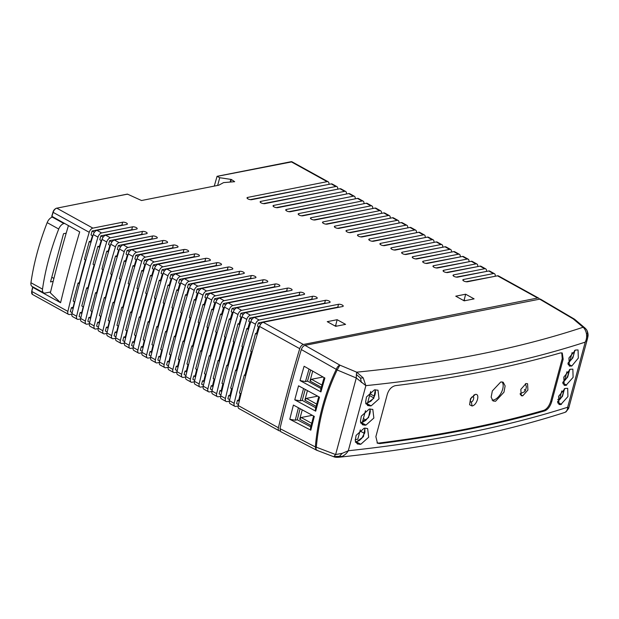 <?xml version="1.0" encoding="UTF-8"?>
<svg xmlns="http://www.w3.org/2000/svg" width="619" height="619" viewBox="0 0 619 619"><rect width="100%" height="100%" fill="white"/><g stroke="black" fill="none" stroke-linecap="round" stroke-linejoin="round"><path stroke-width="0.93" d="M315.744 407.782L302.258 400.4A888.66 480.089 -61.1 0 1 304.068 393.614A888.66 480.089 -61.1 0 1 305.213 389.413M310.823 426.862L297.29 419.783A888.66 480.089 -61.1 0 1 300.099 408.687M316.348 450.067L280.678 431.636L279.981 428.627A895.825 483.957 118.9 0 1 301.321 349.542C302.142 347.259 303.364 345.866 304.981 345.356L540.286 299.039M301.321 349.542L336.264 369.342C324.813 393.344 317.833 419.21 315.326 446.941L279.981 428.627M289.793 419.287A895.654 483.865 118.9 0 1 293.414 405.066L314.328 416.401A895.167 483.601 -61.1 0 0 310.823 430.174L289.808 419.287L295.263 420.224L297.29 419.783M318.731 396.748A891.693 481.729 118.9 0 0 317.044 402.93A891.693 481.729 118.9 0 0 315.373 409.205L315.705 411.171A895.182 483.609 -61.1 0 1 317.415 404.787A895.182 483.609 -61.1 0 1 319.497 397.158L298.551 385.807A895.67 483.88 118.9 0 0 296.47 393.436A895.67 483.88 118.9 0 0 294.768 399.835L315.713 411.171M309.043 369.056A891.685 481.729 -61.1 0 0 305.484 381.567L300.022 380.577A895.67 483.88 -61.1 0 1 304.107 366.255L324.89 378.039A895.182 483.609 118.9 0 0 320.944 391.897L320.611 389.939A891.693 481.729 118.9 0 1 324.116 377.598M300.022 380.577L320.944 391.904M310.823 430.166L310.475 428.271A891.693 481.729 -61.1 0 1 313.593 415.999M298.428 407.782A891.685 481.729 118.9 0 0 295.263 420.224M294.776 399.835L300.246 400.833L302.258 400.4M300.246 400.833A891.685 481.721 -61.1 0 1 301.917 394.566A891.685 481.721 -61.1 0 1 303.565 388.523M333.927 456.505L335.622 454.547L342.23 453.332L339.421 456.311L342.013 456.474L339.034 457.224C336.643 457.418 334.949 457.286 333.958 456.814L316.487 450.16A4.24 4.24 0 0 1 316.046 449.959L315.326 446.941A4.24 1.238 -174.9 0 0 316.324 447.197C315.729 448.953 315.961 449.905 317.013 450.059M565.975 411.914L564.505 412.517L565.983 411.914L568.683 408.316L587.555 338.369L587.694 333.03L586.735 329.981C587.833 332.241 588.251 334.322 587.988 336.225L587.555 338.361L585.226 342.129C522.405 362.579 449.286 377.087 365.86 385.645L356.281 377.977L337.162 369.969A4.24 1.679 -154.5 0 1 336.264 369.342C337.115 367.082 338.33 365.682 339.924 365.156L356.683 372.174L363.214 377.892L360.521 378.101L356.366 374.503L356.683 372.174C443.212 363.585 518.683 348.613 583.098 327.258L585.226 328.232L586.735 329.981L585.907 328.96M304.981 345.356L339.924 365.156L337.162 369.969C325.741 393.846 318.8 419.589 316.324 447.197L335.622 454.547L356.281 377.977L356.366 374.503M342.23 453.332L348.296 450.756C431.838 441.757 504.957 427.249 567.662 407.24L585.226 342.129C586.51 339.545 586.913 336.705 586.441 333.61C585.767 330.67 584.646 328.557 583.098 327.258L573.194 318.886L539.242 298.892M363.214 377.892L365.86 385.645L348.296 450.756C346.849 453.247 344.752 455.158 342.013 456.474M550.74 401.259C549.215 405.994 546.933 409.02 543.9 410.32L544.844 410.846A1438.107 501.854 15.1 0 1 379.741 443.591L377.466 443.204L375.865 436.65L387.355 394.079C388.964 389.374 391.634 386.573 395.371 385.66A1438.107 501.854 -164.9 0 0 560.474 352.915L562.269 353.031L563.166 359.206L551.684 401.777L550.74 401.259L562.23 358.68L563.166 359.206M544.844 410.846C547.877 409.538 550.152 406.513 551.684 401.777M371.152 405.863L379.029 398.853L378 390.202L374.441 389.854L366.471 396.949L365.605 402.203L367.709 405.584L371.152 405.863L366.711 403.518L365.651 403.642M364.916 425.183L365.968 425.067L373.853 418.049L372.816 409.399L369.264 409.058L361.295 416.154L360.42 421.407L362.533 424.781L364.916 425.183L360.916 423.071M560.783 404.578L567.925 396.562L567.693 388.345L565.132 388.446L558.609 396.292L558.98 404.493L560.783 404.578L557.851 403.031M565.959 385.374L573.109 377.366L572.869 369.148L570.316 369.249L563.793 377.095L564.157 385.297L565.959 385.374L563.035 383.826M365.14 428.139L367.64 428.603L368.684 437.215L360.792 444.264L357.356 443.985L355.244 440.635L356.103 435.381L364.08 428.255L365.14 428.139M575.492 350.052L578.053 349.944L578.324 358.084L571.84 365.961L569.341 366.1L568.938 357.975L575.492 350.052M565.24 412.192C566.842 411.093 567.646 409.445 567.662 407.24L568.613 408.424M586.441 333.61L587.694 333.03M334.229 456.528L339.421 456.311M361.341 382.488L360.521 378.101M543.9 410.32A1436.838 501.413 -164.9 0 1 378.797 443.072L377.017 442.91M561.766 352.838L562.23 358.68M526.034 383.556L520.819 389.382L521.244 395.727L522.722 395.843L527.906 390.04L527.574 383.71L526.034 383.556M500.771 381.969L492.345 390.914L491.146 397.15L493.034 400.957L495.564 401.259L503.974 392.175L505.127 385.923L503.177 382.209L500.771 381.969M475.144 394.458C480.398 393.088 477.141 405.267 472.042 405.979L469.604 404.764L470.494 398.698L475.338 394.427M375.323 393.421L374.82 395.286M370.139 412.618L369.636 414.482M364.962 431.814L364.459 433.679M492.074 400.083A10.608 5.733 118.9 0 0 493.413 400.021A10.608 5.733 118.9 0 0 501.568 392.121A10.608 5.733 118.9 0 0 502.04 381.877M310.676 369.976A888.66 480.089 118.9 0 0 307.504 381.134L305.484 381.567M360.01 431.002L364.529 433.408M363.399 421.972L362.564 421.531M362.927 420.208L364.746 421.16M355.291 442.036L356.351 441.92L363.43 436.674L364.993 428.155M359.732 444.38L355.732 442.268M355.577 441.904L356.057 441.85A0.851 0.596 83.6 0 1 356.351 441.92L360.792 444.264M370.177 408.95L368.599 417.492L361.535 422.723L360.475 422.839M360.753 422.707L361.241 422.653A0.851 0.596 -96.4 0 1 361.535 422.723L365.968 425.067M370.092 405.987L366.092 403.874M375.354 389.753L373.783 398.288L366.711 403.518A0.851 0.596 -96.4 0 0 366.417 403.449L365.937 403.503M557.68 402.35L561.479 404.354M564.559 388.67L562.493 396.268L557.611 401.777M562.864 383.153L566.664 385.157M569.743 369.473L567.677 377.072L562.787 382.581M567.971 363.384L572.861 357.867L574.919 350.277M568.211 364.63L571.144 366.177M568.041 363.957L571.84 365.961M471.369 401.793C469.078 403.348 471.191 395.99 472.684 396.918C474.874 395.587 473.218 402.203 471.369 401.793L472.042 405.979M321.006 388.523L307.504 381.134M374.441 396.237L370.046 393.816M366.03 420.077L363.361 418.599M369.574 395.564L373.636 397.808M92.858 235.955L91.032 234.949L92.099 230.995L121.889 225.092A2.762 0.959 15.1 0 1 123.398 225.115M97.137 290.884L97.523 291.1M105.857 295.75L106.259 295.975M114.577 300.617L115.002 300.857M123.297 305.484L123.746 305.732M132.017 310.351L132.481 310.614M140.73 315.218L141.225 315.489M149.45 320.077L149.968 320.371M158.17 324.944L158.704 325.246M166.89 329.811L167.447 330.128M175.61 334.678L176.191 335.003M184.33 339.545L184.926 339.885M193.051 344.412L193.67 344.76M201.763 349.278L202.413 349.642M210.483 354.145L211.149 354.517M219.203 359.012L219.892 359.399M227.924 363.879L228.635 364.274M236.644 368.746L237.371 369.156M245.364 373.613L246.114 374.031M334.6 325.733L335.66 325.524L336.751 326.12M463.113 300.246L464.165 300.037L465.256 300.633M68.407 225.649A887.337 479.377 -61.1 0 0 59.331 257.705A887.337 479.377 -61.1 0 0 50.356 292.88L60.592 302.714A895.825 483.957 118.9 0 1 69.607 267.408A895.825 483.957 118.9 0 1 79.696 231.893L51.834 216.294A895.399 483.733 -61.1 0 1 53.041 212.294M55.865 208.549A3.822 2.066 -61.1 0 0 53.079 212.147L53.133 212.356A895.825 483.957 -61.1 0 0 51.88 216.518L51.834 216.294M71.858 314.057L69.568 314.514A4.24 2.29 -61.1 0 1 68.554 314.39A4.24 2.29 -61.1 0 1 67.881 311.388A895.825 483.957 -61.1 0 1 89.221 232.303A4.24 2.29 -61.1 0 1 92.881 228.117L56.793 208.17L127.514 194.142L141.527 200.517L218.801 185.197L223.575 182.605L234.663 181.7L231.336 179.456L219.73 177.715L217.068 176.314L214.267 186.095M80.609 318.893L78.319 319.35A4.24 2.29 -61.1 0 1 77.305 319.226L72.616 316.634A4.24 2.29 -61.1 0 1 71.943 313.64A895.825 483.957 -61.1 0 1 93.283 234.547A4.24 2.29 -61.1 0 1 96.943 230.361L126.725 224.457A2.762 0.959 15.1 0 0 126.895 224.418A2.762 0.959 15.1 0 0 127.359 224.055A2.762 0.959 15.1 0 0 125.742 222.662A2.762 0.959 15.1 0 0 122.663 222.213L92.881 228.117M72.175 312.649L70.342 311.636L71.409 307.682L73.166 307.21A888.698 480.112 -61.1 0 1 74.466 301.824M79.387 283.812L78.048 283.069L73.181 301.113L74.76 301.987M78.048 283.069L79.286 282.736A888.698 480.112 -61.1 0 1 82.373 271.091A888.698 480.112 -61.1 0 1 85.43 259.941M90.923 242.439L89.26 241.518L84.439 259.392L85.817 260.158M89.26 241.518L90.831 241.101A888.698 480.112 -61.1 0 1 92.424 235.715M90.923 317.16L88.888 317.431L90.622 318.398M99.659 322.05L97.632 322.306L99.365 323.273M108.395 326.948L106.375 327.18L108.108 328.147M117.138 331.838L115.111 332.055L116.852 333.022M125.874 336.736L123.854 336.929L125.595 337.897M134.609 341.626L132.598 341.804L134.331 342.771M143.353 346.524L141.341 346.679L143.074 347.654M152.088 351.414L150.077 351.553L151.817 352.528M160.824 356.312L158.82 356.428L160.561 357.403M169.56 361.202L167.563 361.303L169.304 362.277M178.303 366.1L176.307 366.177L178.048 367.152M187.039 370.99L185.042 371.052L186.791 372.027M195.774 375.88L193.786 375.926L195.527 376.901M204.518 380.778L202.529 380.801L204.27 381.776M213.253 385.668L211.272 385.683L213.013 386.651M221.989 390.566L220.008 390.558L221.757 391.525M249.774 321.911A889.441 480.514 118.9 0 0 247.879 328.302L246.788 328.588L241.967 346.462L243.344 347.228M247.879 328.302L248.683 328.743M246.788 328.588L248.451 329.509M127.05 194.366L127.514 194.142L127.05 194.366M89.36 323.729L87.07 324.186A4.24 2.29 -61.1 0 1 86.056 324.062L81.368 321.47A4.24 2.29 -61.1 0 1 80.694 318.476A895.825 483.957 -61.1 0 1 102.034 239.383A4.24 2.29 -61.1 0 1 105.694 235.205L136.544 229.084A2.762 0.959 15.1 0 0 136.714 229.045A2.762 0.959 15.1 0 0 137.178 228.674A2.762 0.959 15.1 0 0 135.561 227.289A2.762 0.959 15.1 0 0 132.481 226.833L101.632 232.953L96.943 230.361M98.112 328.573L95.821 329.022A4.24 2.29 -61.1 0 1 94.808 328.898L90.119 326.306A4.24 2.29 -61.1 0 1 89.445 323.311A895.825 483.957 -61.1 0 1 110.786 244.219A4.24 2.29 -61.1 0 1 114.445 240.04L146.517 233.68A2.762 0.959 15.1 0 0 146.688 233.634A2.762 0.959 15.1 0 0 147.152 233.27A2.762 0.959 15.1 0 0 145.535 231.885A2.762 0.959 15.1 0 0 142.455 231.429L110.383 237.797L105.694 235.205M106.863 333.409L104.572 333.865A4.24 2.29 -61.1 0 1 103.559 333.734L98.87 331.142A4.24 2.29 -61.1 0 1 98.197 328.147A895.825 483.957 -61.1 0 1 119.537 249.062A4.24 2.29 -61.1 0 1 123.196 244.876L156.653 238.238A2.762 0.959 15.1 0 0 156.816 238.199A2.762 0.959 15.1 0 0 157.288 237.835A2.762 0.959 15.1 0 0 155.663 236.45A2.762 0.959 15.1 0 0 152.591 235.994L119.134 242.633L114.445 240.04M115.614 338.245L113.323 338.701A4.24 2.29 -61.1 0 1 112.31 338.578L107.621 335.985A4.24 2.29 -61.1 0 1 106.948 332.983A895.825 483.957 -61.1 0 1 128.288 253.898A4.24 2.29 -61.1 0 1 131.948 249.712L166.944 242.772A2.762 0.959 15.1 0 0 167.107 242.733A2.762 0.959 15.1 0 0 167.579 242.369A2.762 0.959 15.1 0 0 165.954 240.984A2.762 0.959 15.1 0 0 162.882 240.528L127.885 247.468L123.196 244.876M124.365 343.081L122.075 343.537A4.24 2.29 -61.1 0 1 121.061 343.413L116.372 340.821A4.24 2.29 -61.1 0 1 115.699 337.827A895.825 483.957 -61.1 0 1 137.039 258.734A4.24 2.29 -61.1 0 1 140.699 254.548L177.398 247.275A2.762 0.959 15.1 0 0 177.56 247.229A2.762 0.959 15.1 0 0 178.032 246.865A2.762 0.959 15.1 0 0 176.407 245.48A2.762 0.959 15.1 0 0 173.335 245.023L136.637 252.304L131.948 249.712M133.116 347.917L130.826 348.373A4.24 2.29 -61.1 0 1 129.812 348.249L125.123 345.657A4.24 2.29 -61.1 0 1 124.45 342.663A895.825 483.957 -61.1 0 1 145.79 263.57A4.24 2.29 -61.1 0 1 149.45 259.392L188.014 251.74A2.762 0.959 15.1 0 0 188.176 251.701A2.762 0.959 15.1 0 0 188.648 251.337A2.762 0.959 15.1 0 0 187.023 249.944A2.762 0.959 15.1 0 0 183.951 249.496L145.388 257.14L140.699 254.548M141.867 352.76L139.577 353.209A4.24 2.29 -61.1 0 1 138.563 353.085L133.874 350.493A4.24 2.29 -61.1 0 1 133.201 347.499A895.825 483.957 -61.1 0 1 154.541 268.406A4.24 2.29 -61.1 0 1 158.201 264.228L198.8 256.173A2.762 0.959 15.1 0 0 198.962 256.134A2.762 0.959 15.1 0 0 199.426 255.771A2.762 0.959 15.1 0 0 197.809 254.386A2.762 0.959 15.1 0 0 194.737 253.929L154.139 261.976L149.45 259.392M150.626 357.596L148.328 358.045A4.24 2.29 -61.1 0 1 147.314 357.921L142.625 355.329A4.24 2.29 -61.1 0 1 141.952 352.335A895.825 483.957 -61.1 0 1 163.292 273.242A4.24 2.29 -61.1 0 1 166.952 269.064L209.748 260.576A2.762 0.959 15.1 0 0 209.911 260.537A2.762 0.959 15.1 0 0 210.383 260.173A2.762 0.959 15.1 0 0 208.765 258.781A2.762 0.959 15.1 0 0 205.686 258.332L162.89 266.82L158.201 264.228M159.377 362.432L157.087 362.889A4.24 2.29 -61.1 0 1 156.065 362.757L151.376 360.173A4.24 2.29 -61.1 0 1 150.703 357.171A895.825 483.957 -61.1 0 1 172.043 278.086A4.24 2.29 -61.1 0 1 175.703 273.9L220.875 264.94A2.762 0.959 15.1 0 0 221.037 264.901A2.762 0.959 15.1 0 0 221.509 264.537A2.762 0.959 15.1 0 0 219.884 263.152A2.762 0.959 15.1 0 0 216.812 262.696L171.641 271.656L166.952 269.064M168.128 367.268L165.838 367.725A4.24 2.29 -61.1 0 1 164.816 367.601L160.128 365.009A4.24 2.29 -61.1 0 1 159.454 362.007A895.825 483.957 -61.1 0 1 180.794 282.922A4.24 2.29 -61.1 0 1 184.454 278.736L232.179 269.273A2.762 0.959 15.1 0 0 232.342 269.234A2.762 0.959 15.1 0 0 232.806 268.87A2.762 0.959 15.1 0 0 231.189 267.485A2.762 0.959 15.1 0 0 228.109 267.029L180.392 276.492L175.703 273.9M176.879 372.104L174.589 372.561A4.24 2.29 -61.1 0 1 173.568 372.437L168.879 369.845A4.24 2.29 -61.1 0 1 168.213 366.85A895.825 483.957 -61.1 0 1 189.546 287.758A4.24 2.29 -61.1 0 1 193.205 283.572L243.654 273.567A2.762 0.959 15.1 0 0 243.824 273.528A2.762 0.959 15.1 0 0 244.288 273.165A2.762 0.959 15.1 0 0 242.671 271.78A2.762 0.959 15.1 0 0 239.592 271.323L189.143 281.328L184.454 278.736M185.63 376.94L183.34 377.397A4.24 2.29 -61.1 0 1 182.319 377.273L177.63 374.681A4.24 2.29 -61.1 0 1 176.964 371.686A895.825 483.957 -61.1 0 1 198.304 292.594A4.24 2.29 -61.1 0 1 201.964 288.415L255.322 277.83A2.762 0.959 15.1 0 0 255.485 277.792A2.762 0.959 15.1 0 0 255.957 277.428A2.762 0.959 15.1 0 0 254.332 276.035A2.762 0.959 15.1 0 0 251.26 275.587L197.894 286.164L193.205 283.572M194.381 381.784L192.091 382.233A4.24 2.29 -61.1 0 1 191.07 382.109L186.381 379.517A4.24 2.29 -61.1 0 1 185.715 376.522A895.825 483.957 -61.1 0 1 207.056 297.43A4.24 2.29 -61.1 0 1 210.715 293.251L267.176 282.047A2.762 0.959 15.1 0 0 267.338 282.009A2.762 0.959 15.1 0 0 267.803 281.645A2.762 0.959 15.1 0 0 266.185 280.26A2.762 0.959 15.1 0 0 263.114 279.803L206.645 291.007L201.964 288.415M203.133 386.62L200.842 387.076A4.24 2.29 -61.1 0 1 199.821 386.945L195.132 384.353A4.24 2.29 -61.1 0 1 194.467 381.358A895.825 483.957 -61.1 0 1 215.807 302.273A4.24 2.29 -61.1 0 1 219.466 298.087L279.223 286.233A2.762 0.959 15.1 0 0 279.386 286.195A2.762 0.959 15.1 0 0 279.85 285.831A2.762 0.959 15.1 0 0 278.233 284.446A2.762 0.959 15.1 0 0 275.161 283.989L215.404 295.843L210.715 293.251M211.884 391.456L209.593 391.912A4.24 2.29 -61.1 0 1 208.572 391.788L203.891 389.196A4.24 2.29 -61.1 0 1 203.218 386.194A895.825 483.957 -61.1 0 1 224.558 307.109A4.24 2.29 -61.1 0 1 228.218 302.923L291.472 290.381A2.762 0.959 15.1 0 0 291.634 290.342A2.762 0.959 15.1 0 0 292.098 289.978A2.762 0.959 15.1 0 0 290.481 288.586A2.762 0.959 15.1 0 0 287.402 288.137L224.155 300.679L219.466 298.087M220.635 396.292L218.345 396.748A4.24 2.29 -61.1 0 1 217.331 396.624L212.642 394.032A4.24 2.29 -61.1 0 1 211.969 391.038A895.825 483.957 -61.1 0 1 233.309 311.945A4.24 2.29 -61.1 0 1 236.969 307.759L303.921 294.482A2.762 0.959 15.1 0 0 304.084 294.443A2.762 0.959 15.1 0 0 304.556 294.079A2.762 0.959 15.1 0 0 302.931 292.694A2.762 0.959 15.1 0 0 299.859 292.238L232.906 305.515L228.218 302.923M229.386 401.127L227.096 401.584A4.24 2.29 -61.1 0 1 226.082 401.46L221.393 398.868A4.24 2.29 -61.1 0 1 220.72 395.874A895.825 483.957 -61.1 0 1 242.06 316.781A4.24 2.29 -61.1 0 1 245.72 312.603L316.588 298.544A2.762 0.959 15.1 0 0 316.75 298.505A2.762 0.959 15.1 0 0 317.222 298.141A2.762 0.959 15.1 0 0 315.597 296.749A2.762 0.959 15.1 0 0 312.525 296.3L241.658 310.351L236.969 307.759M238.137 405.971L235.847 406.42A4.24 2.29 -61.1 0 1 234.833 406.296L230.144 403.704A4.24 2.29 -61.1 0 1 229.471 400.71A895.825 483.957 -61.1 0 1 250.811 321.617A4.24 2.29 -61.1 0 1 254.471 317.439L329.47 302.559A2.762 0.959 15.1 0 0 329.641 302.521A2.762 0.959 15.1 0 0 330.105 302.157A2.762 0.959 15.1 0 0 328.488 300.772A2.762 0.959 15.1 0 0 325.408 300.316L250.409 315.187L245.72 312.603M280.028 430.886A4.24 2.29 -61.1 0 1 279.068 430.747L238.895 408.54A4.24 2.29 -61.1 0 1 238.222 405.546A895.825 483.957 -61.1 0 1 259.562 326.461A4.24 2.29 -61.1 0 1 263.222 322.275L342.586 306.529A2.762 0.959 15.1 0 0 342.756 306.49A2.762 0.959 15.1 0 0 343.22 306.126A2.762 0.959 15.1 0 0 341.603 304.741A2.762 0.959 15.1 0 0 338.523 304.285L259.16 320.031L254.471 317.439M539.296 298.884A4.24 2.29 -61.1 0 0 538.677 298.141A4.24 2.29 -61.1 0 0 537.656 298.018L303.395 344.481L263.222 322.275M463.182 280.577L463.469 279.502A2.762 0.959 15.1 0 0 463.298 279.548A2.762 0.959 15.1 0 0 462.842 279.912A2.762 0.959 15.1 0 0 464.459 281.297A2.762 0.959 15.1 0 0 467.531 281.753L497.483 275.811A4.24 2.29 -61.1 0 1 498.496 275.935L538.677 298.141M463.469 279.502L493.42 273.567A4.24 2.29 -61.1 0 1 494.434 273.691A4.24 2.29 -61.1 0 1 495.192 276.267M453.379 275.95L453.673 274.875A2.762 0.959 15.1 0 0 453.503 274.921A2.762 0.959 15.1 0 0 453.038 275.277A2.762 0.959 15.1 0 0 454.656 276.67A2.762 0.959 15.1 0 0 457.735 277.119L488.731 270.975A4.24 2.29 -61.1 0 1 489.745 271.099L494.434 273.691M453.673 274.875L484.669 268.731A4.24 2.29 -61.1 0 1 485.683 268.855A4.24 2.29 -61.1 0 1 486.441 271.432M443.421 271.346L443.715 270.279A2.762 0.959 15.1 0 0 443.544 270.317A2.762 0.959 15.1 0 0 443.08 270.681A2.762 0.959 15.1 0 0 444.697 272.066A2.762 0.959 15.1 0 0 447.777 272.522L479.98 266.139A4.24 2.29 -61.1 0 1 480.994 266.263L485.683 268.855M443.715 270.279L475.918 263.887A4.24 2.29 -61.1 0 1 476.932 264.019A4.24 2.29 -61.1 0 1 477.69 266.588M433.308 266.781L433.594 265.713A2.762 0.959 15.1 0 0 433.424 265.752A2.762 0.959 15.1 0 0 432.96 266.116A2.762 0.959 15.1 0 0 434.584 267.501A2.762 0.959 15.1 0 0 437.656 267.957L471.229 261.295A4.24 2.29 -61.1 0 1 472.243 261.427L476.932 264.019M433.594 265.713L467.167 259.052A4.24 2.29 -61.1 0 1 468.181 259.175A4.24 2.29 -61.1 0 1 468.939 261.752M423.025 262.247L423.319 261.179A2.762 0.959 15.1 0 0 423.148 261.218A2.762 0.959 15.1 0 0 422.684 261.582A2.762 0.959 15.1 0 0 424.301 262.967A2.762 0.959 15.1 0 0 427.381 263.423L462.478 256.459A4.24 2.29 -61.1 0 1 463.492 256.583L468.181 259.175M423.319 261.179L458.416 254.216A4.24 2.29 -61.1 0 1 459.43 254.339A4.24 2.29 -61.1 0 1 460.188 256.916M412.587 257.744L412.873 256.676A2.762 0.959 15.1 0 0 412.703 256.715A2.762 0.959 15.1 0 0 412.239 257.078A2.762 0.959 15.1 0 0 413.863 258.463A2.762 0.959 15.1 0 0 416.935 258.92L453.727 251.624A4.24 2.29 -61.1 0 1 454.741 251.747L459.43 254.339M412.873 256.676L449.657 249.38A4.24 2.29 -61.1 0 1 450.678 249.503A4.24 2.29 -61.1 0 1 451.437 252.08M401.979 253.279L402.265 252.204A2.762 0.959 15.1 0 0 402.095 252.25A2.762 0.959 15.1 0 0 401.638 252.606A2.762 0.959 15.1 0 0 403.255 253.999A2.762 0.959 15.1 0 0 406.327 254.448L444.976 246.788A4.24 2.29 -61.1 0 1 445.99 246.911L450.678 249.503M402.265 252.204L440.906 244.544A4.24 2.29 -61.1 0 1 441.927 244.667A4.24 2.29 -61.1 0 1 442.686 247.244M391.2 248.838L391.494 247.77A2.762 0.959 15.1 0 0 391.324 247.809A2.762 0.959 15.1 0 0 390.86 248.173A2.762 0.959 15.1 0 0 392.477 249.558A2.762 0.959 15.1 0 0 395.556 250.014L436.217 241.952A4.24 2.29 -61.1 0 1 437.238 242.075L441.927 244.667M391.494 247.77L432.155 239.7A4.24 2.29 -61.1 0 1 433.176 239.832A4.24 2.29 -61.1 0 1 433.927 242.4M425.176 237.564A4.24 2.29 -61.1 0 0 424.425 234.988A4.24 2.29 -61.1 0 0 423.404 234.864L380.546 243.368A2.762 0.959 15.1 0 0 380.376 243.406A2.762 0.959 15.1 0 0 379.911 243.77A2.762 0.959 15.1 0 0 381.536 245.155A2.762 0.959 15.1 0 0 384.608 245.611L427.466 237.116A4.24 2.29 -61.1 0 1 428.487 237.239L433.176 239.832M369.133 240.071L369.427 238.996A2.762 0.959 15.1 0 0 369.257 239.042A2.762 0.959 15.1 0 0 368.792 239.406A2.762 0.959 15.1 0 0 370.41 240.791A2.762 0.959 15.1 0 0 373.489 241.248L418.715 232.272A4.24 2.29 -61.1 0 1 419.736 232.404L424.425 234.988M369.427 238.996L414.653 230.028A4.24 2.29 -61.1 0 1 415.674 230.152A4.24 2.29 -61.1 0 1 416.425 232.729M357.836 235.738L358.13 234.671A2.762 0.959 15.1 0 0 357.96 234.709A2.762 0.959 15.1 0 0 357.496 235.073A2.762 0.959 15.1 0 0 359.113 236.458A2.762 0.959 15.1 0 0 362.192 236.915L409.964 227.436A4.24 2.29 -61.1 0 1 410.985 227.56L415.674 230.152M358.13 234.671L405.902 225.192A4.24 2.29 -61.1 0 1 406.923 225.316A4.24 2.29 -61.1 0 1 407.673 227.893M398.922 223.057A4.24 2.29 -61.1 0 0 398.172 220.48A4.24 2.29 -61.1 0 0 397.15 220.356L346.648 230.369A2.762 0.959 15.1 0 0 346.478 230.415A2.762 0.959 15.1 0 0 346.021 230.779A2.762 0.959 15.1 0 0 347.638 232.164A2.762 0.959 15.1 0 0 350.71 232.62L401.213 222.6A4.24 2.29 -61.1 0 1 402.234 222.724L406.923 225.316M390.171 218.213A4.24 2.29 -61.1 0 0 389.413 215.644A4.24 2.29 -61.1 0 0 388.399 215.52L334.987 226.113A2.762 0.959 15.1 0 0 334.817 226.152A2.762 0.959 15.1 0 0 334.353 226.515A2.762 0.959 15.1 0 0 335.97 227.9A2.762 0.959 15.1 0 0 339.05 228.357L392.461 217.764A4.24 2.29 -61.1 0 1 393.483 217.888L398.172 220.48M322.839 222.964L323.126 221.888A2.762 0.959 15.1 0 0 322.956 221.935A2.762 0.959 15.1 0 0 322.499 222.291A2.762 0.959 15.1 0 0 324.116 223.683A2.762 0.959 15.1 0 0 327.188 224.132L383.71 212.928A4.24 2.29 -61.1 0 1 384.732 213.052L389.413 215.644M323.126 221.888L379.648 210.677A4.24 2.29 -61.1 0 1 380.662 210.808A4.24 2.29 -61.1 0 1 381.42 213.377M372.669 208.541A4.24 2.29 -61.1 0 0 371.911 205.965A4.24 2.29 -61.1 0 0 370.897 205.841L311.078 217.71A2.762 0.959 15.1 0 0 310.908 217.749A2.762 0.959 15.1 0 0 310.444 218.112A2.762 0.959 15.1 0 0 312.061 219.497A2.762 0.959 15.1 0 0 315.141 219.954L374.959 208.085A4.24 2.29 -61.1 0 1 375.981 208.216L380.662 210.808M363.918 203.705A4.24 2.29 -61.1 0 0 363.16 201.129A4.24 2.29 -61.1 0 0 362.146 201.005L298.822 213.563A2.762 0.959 15.1 0 0 298.652 213.609A2.762 0.959 15.1 0 0 298.188 213.965A2.762 0.959 15.1 0 0 299.813 215.358A2.762 0.959 15.1 0 0 302.884 215.807L366.208 203.249A4.24 2.29 -61.1 0 1 367.222 203.372L371.911 205.965M355.167 198.869A4.24 2.29 -61.1 0 0 354.408 196.293A4.24 2.29 -61.1 0 0 353.395 196.169L286.365 209.462A2.762 0.959 15.1 0 0 286.195 209.501A2.762 0.959 15.1 0 0 285.73 209.864A2.762 0.959 15.1 0 0 287.348 211.257A2.762 0.959 15.1 0 0 290.427 211.706L357.457 198.413A4.24 2.29 -61.1 0 1 358.471 198.537L363.16 201.129M346.416 194.033A4.24 2.29 -61.1 0 0 345.657 191.457A4.24 2.29 -61.1 0 0 344.644 191.333L273.683 205.407A2.762 0.959 15.1 0 0 273.513 205.446A2.762 0.959 15.1 0 0 273.049 205.81A2.762 0.959 15.1 0 0 274.674 207.195A2.762 0.959 15.1 0 0 277.745 207.651L348.706 193.577A4.24 2.29 -61.1 0 1 349.72 193.701L354.408 196.293M337.664 189.19A4.24 2.29 -61.1 0 0 336.906 186.621A4.24 2.29 -61.1 0 0 335.893 186.489L260.785 201.392A2.762 0.959 15.1 0 0 260.614 201.43A2.762 0.959 15.1 0 0 260.15 201.794A2.762 0.959 15.1 0 0 261.767 203.179A2.762 0.959 15.1 0 0 264.847 203.636L339.955 188.741A4.24 2.29 -61.1 0 1 340.968 188.865L345.657 191.457M247.36 198.49L247.654 197.422A2.762 0.959 15.1 0 0 247.484 197.461A2.762 0.959 15.1 0 0 247.02 197.825A2.762 0.959 15.1 0 0 248.637 199.21A2.762 0.959 15.1 0 0 251.716 199.666L331.204 183.905A4.24 2.29 -61.1 0 1 332.217 184.029L336.906 186.621M247.654 197.422L327.142 181.653A4.24 2.29 -61.1 0 1 328.155 181.777A4.24 2.29 -61.1 0 1 328.913 184.354M464.188 300.842L474.1 298.876L465.658 294.211L455.754 296.176L464.188 300.842M337.146 319.706L327.242 321.663L335.684 326.329L345.588 324.364L337.146 319.706L335.66 325.524M335.544 189.615L263.338 203.605M276.236 207.62L344.296 194.451M288.918 211.683L353.054 199.287M361.806 204.123L301.376 215.783M313.632 219.923L370.557 208.959M379.308 213.803L325.679 224.109M337.541 228.334L388.059 218.639M396.81 223.474L349.201 232.589M405.561 228.31L360.684 236.884M414.312 233.146L371.98 241.217M423.063 237.982L383.099 245.588M431.814 242.826L394.048 249.991M404.818 254.424L440.566 247.662M458.068 257.334L425.872 263.392M436.147 267.926L466.819 262.17M446.268 272.499L475.57 267.013M484.321 271.849L456.226 277.095M493.072 276.685L466.022 281.722M259.353 327.157L257.504 326.151L258.378 322.909L260.7 324.194M234.833 406.296A4.24 2.29 -61.1 0 1 234.16 403.302A895.825 483.957 -61.1 0 1 255.5 324.209A4.24 2.29 -61.1 0 1 259.16 320.031M241.828 317.562L239.979 316.549L240.876 313.237L243.197 314.514M233.061 312.757L231.22 311.752L232.125 308.394L234.439 309.678M224.302 307.96L222.453 306.947L223.374 303.558L286.628 291.015A2.762 0.959 15.1 0 1 288.137 291.038M215.536 303.155L213.694 302.149L214.615 298.722L274.379 286.868A2.762 0.959 15.1 0 1 275.888 286.899M206.777 298.358L204.935 297.352L205.864 293.886L208.185 295.17M198.01 293.561L196.169 292.547L197.113 289.05L199.434 290.326M189.252 288.756L187.41 287.75L188.362 284.214L238.818 274.202A2.762 0.959 15.1 0 1 240.327 274.232M180.485 283.959L178.651 282.953L179.611 279.37L181.932 280.655M171.726 279.154L169.885 278.148L170.859 274.534L173.181 275.819M162.959 274.356L161.126 273.35L162.108 269.698L164.43 270.983M154.201 269.559L152.359 268.553L153.357 264.862L155.679 266.147M145.434 264.754L143.6 263.748L144.606 260.026L146.927 261.303M136.675 259.957L134.841 258.951L135.855 255.183L138.176 256.467M127.909 255.152L126.075 254.154L127.104 250.347L162.101 243.406A2.762 0.959 15.1 0 1 163.609 243.429M119.15 250.355L117.316 249.349L118.353 245.511L120.674 246.795M110.383 245.55L108.557 244.551L109.602 240.675L111.923 241.959M86.056 324.062A4.24 2.29 -61.1 0 1 85.383 321.068A895.825 483.957 -61.1 0 1 106.723 241.975A4.24 2.29 -61.1 0 1 110.383 237.797M82.188 312.262L80.145 312.556L81.878 313.524M83.178 306.745A888.737 480.135 118.9 0 0 81.878 312.092M88.115 288.756L86.645 287.943L81.778 305.972L83.495 306.916M86.645 287.943L88.006 287.58A888.737 480.135 -61.1 0 1 91.094 275.927A888.737 480.135 -61.1 0 1 94.134 264.855M99.644 247.391L97.856 246.401L93.036 264.251L94.545 265.079M97.856 246.401L99.999 246.184M101.168 240.505A888.737 480.135 118.9 0 0 99.558 245.944M101.624 240.752L99.791 239.754L100.851 235.839L131.708 229.719A2.762 0.959 15.1 0 1 133.217 229.742M77.305 319.226A4.24 2.29 -61.1 0 1 76.632 316.232A895.825 483.957 -61.1 0 1 97.972 237.139A4.24 2.29 -61.1 0 1 101.632 232.953M80.927 317.485L79.093 316.471L80.145 312.556M110.553 280.098L110.02 280.198M99.899 282.21L99.411 282.303L99.907 282.187M89.283 284.314L88.842 284.4M120.558 280.446L120.086 280.19M88.44 285.939L88.881 285.854M99.001 283.842L99.481 283.75M109.602 281.738L110.128 281.637M119.66 281.722L120.132 281.978M111.25 277.606L110.708 277.714M100.58 279.718L100.077 279.819M89.948 281.831L89.5 281.916M60.592 302.714L32.776 287.332L33.117 287.015M32.73 287.1L32.776 287.332A895.825 483.957 -61.1 0 0 31.793 291.441L67.881 311.388M73.135 308.649L71.409 307.682M90.831 241.101L91.256 241.333M94.421 232.28L92.099 230.995M279.068 430.747A4.24 2.29 -61.1 0 1 278.395 427.752A895.825 483.957 -61.1 0 1 299.735 348.667A4.24 2.29 -61.1 0 1 303.395 344.481M217.648 185.421L219.73 177.715M230.802 179.564L230.129 182.071M231.336 179.456L230.647 182.025M103.172 237.116L100.851 235.839M91.929 311.481A888.783 480.158 118.9 0 0 90.598 316.974M96.897 293.483L95.55 292.741L90.684 310.792L92.27 311.667M95.55 292.741L96.734 292.423A888.783 480.158 -61.1 0 1 99.821 280.771A888.783 480.158 -61.1 0 1 102.893 269.598M108.426 252.111L106.762 251.19L101.942 269.072L103.319 269.83M106.762 251.19L108.743 251.043M109.911 245.294A888.783 480.158 118.9 0 0 108.279 250.788M143.19 234.338A2.762 0.959 15.1 0 0 141.681 234.315L109.602 240.675M89.678 322.321L87.844 321.307L88.888 317.431M94.808 328.898A4.24 2.29 -61.1 0 1 94.134 325.904A895.825 483.957 -61.1 0 1 115.474 246.811A4.24 2.29 -61.1 0 1 119.134 242.633M100.657 316.301A888.822 480.182 118.9 0 0 99.311 321.857M101.021 316.502L99.435 315.628L104.302 297.577L105.462 297.267A888.822 480.182 -61.1 0 1 108.549 285.614A888.822 480.182 -61.1 0 1 111.621 274.418M117.177 256.955L115.513 256.034L110.693 273.908L112.07 274.666M115.513 256.034L117.494 255.902M118.655 250.084A888.822 480.182 118.9 0 0 117.006 255.632M153.319 238.903A2.762 0.959 15.1 0 0 151.81 238.872L118.353 245.511M98.429 327.165L96.595 326.143L97.632 322.306M103.559 333.734A4.24 2.29 -61.1 0 1 102.886 330.739A895.825 483.957 -61.1 0 1 124.226 251.654A4.24 2.29 -61.1 0 1 127.885 247.468M109.385 321.129A888.861 480.197 118.9 0 0 108.031 326.739M109.772 321.338L108.186 320.464L113.053 302.42L114.182 302.111A888.861 480.197 -61.1 0 1 117.27 290.458A888.861 480.197 -61.1 0 1 120.349 279.246M125.928 261.791L124.264 260.87L119.444 278.743L120.821 279.502M124.264 260.87L126.237 260.754M127.39 254.873A888.861 480.197 118.9 0 0 125.727 260.475M107.18 332.001L105.346 330.979L106.375 327.18M112.31 338.578A4.24 2.29 -61.1 0 1 111.637 335.575A895.825 483.957 -61.1 0 1 132.977 256.49A4.24 2.29 -61.1 0 1 136.637 252.304M118.113 325.95A888.907 480.22 118.9 0 0 116.743 331.622M123.15 307.999L121.804 307.256L116.937 325.3L118.523 326.174M121.804 307.256L122.91 306.962A888.907 480.22 -61.1 0 1 125.997 295.302A888.907 480.22 -61.1 0 1 129.077 284.067M134.679 266.627L133.015 265.706L128.195 283.579L129.572 284.345M133.015 265.706L134.981 265.613M136.134 259.663A888.907 480.22 118.9 0 0 134.455 265.319M174.063 247.933A2.762 0.959 15.1 0 0 172.554 247.91L135.855 255.183M115.931 336.837L114.097 335.823L115.111 332.055M131.901 312.835L130.555 312.092L125.688 330.136L127.274 331.018M245.805 375.199L245.054 374.781A889.488 480.537 -61.1 0 1 248.157 363.098A889.488 480.537 -61.1 0 1 251.306 351.631M237.062 370.34L236.334 369.938A889.441 480.514 -61.1 0 1 239.429 358.254A889.441 480.514 -61.1 0 1 242.571 346.802M228.31 365.481L227.606 365.094A889.402 480.491 -61.1 0 1 230.701 353.41A889.402 480.491 -61.1 0 1 233.843 341.974M219.567 360.629L218.886 360.25A889.364 480.468 -61.1 0 1 221.981 348.567A889.364 480.468 -61.1 0 1 225.115 337.154M210.824 355.77L210.158 355.407A889.317 480.445 -61.1 0 1 213.253 343.723A889.317 480.445 -61.1 0 1 216.379 332.326M202.073 350.919L201.43 350.555A889.279 480.421 -61.1 0 1 204.525 338.887A889.279 480.421 -61.1 0 1 207.651 327.497M193.329 346.06L192.71 345.712A889.24 480.398 -61.1 0 1 195.805 334.043A889.24 480.398 -61.1 0 1 198.923 322.677M184.578 341.201L183.982 340.868A889.194 480.383 -61.1 0 1 187.077 329.2A889.194 480.383 -61.1 0 1 190.188 317.849M175.835 336.349L175.262 336.024A889.155 480.359 -61.1 0 1 178.349 324.356A889.155 480.359 -61.1 0 1 181.46 313.021M167.091 331.49L166.534 331.18A889.116 480.336 -61.1 0 1 169.629 319.512A889.116 480.336 -61.1 0 1 172.732 308.2M158.34 326.631L157.806 326.337A889.07 480.313 -61.1 0 1 160.901 314.669A889.07 480.313 -61.1 0 1 164.004 303.372M149.597 321.779L149.086 321.493A889.031 480.29 -61.1 0 1 152.173 309.825A889.031 480.29 -61.1 0 1 155.268 298.544M140.846 316.92L140.358 316.649A888.985 480.267 -61.1 0 1 143.453 304.989A888.985 480.267 -61.1 0 1 146.541 293.723M132.102 312.061L131.63 311.806A888.946 480.243 -61.1 0 1 134.725 300.145A888.946 480.243 -61.1 0 1 137.813 288.895M123.359 307.21L122.91 306.962M114.608 302.351L114.182 302.111M105.864 297.491L105.462 297.267M258.518 326.7A889.488 480.537 118.9 0 0 256.599 333.146L255.539 333.432L250.718 351.306L252.095 352.064M255.539 333.432L257.202 334.353M240.327 393.506A889.488 480.537 118.9 0 0 238.772 399.959L237.495 400.307L236.62 403.542L238.454 404.555M245.673 375.718L244.327 374.975L239.46 393.026L241.046 393.901M244.327 374.975L245.054 374.781M339.258 307.194A2.762 0.959 15.1 0 0 337.75 307.163L258.378 322.909M256.599 333.146L257.427 333.602M231.599 388.678A889.441 480.514 118.9 0 0 230.051 395.084L228.751 395.433L227.869 398.706L229.703 399.719M236.922 370.882L235.576 370.139L230.709 388.19L232.287 389.065M235.576 370.139L236.334 369.938M250.587 322.36L248.737 321.346L249.627 318.073L324.635 303.194A2.762 0.959 15.1 0 1 326.143 303.225M226.082 401.46A4.24 2.29 -61.1 0 1 225.409 398.466A895.825 483.957 -61.1 0 1 246.749 319.373A4.24 2.29 -61.1 0 1 250.409 315.187M230.5 396.408L228.751 395.433M217.331 396.624A4.24 2.29 -61.1 0 1 216.658 393.622A895.825 483.957 -61.1 0 1 237.998 314.537A4.24 2.29 -61.1 0 1 241.658 310.351M222.871 383.857A889.402 480.491 118.9 0 0 221.339 390.202M228.163 366.046L226.825 365.303L221.958 383.347L223.536 384.229M226.825 365.303L227.606 365.094M239.7 324.673L238.036 323.752L233.216 341.626L234.593 342.392M238.036 323.752L239.932 323.892M241.031 317.121A889.402 480.491 118.9 0 0 239.151 323.451M313.253 299.201A2.762 0.959 15.1 0 0 311.744 299.178L240.876 313.237M220.952 394.883L219.118 393.87L220.008 390.558M214.143 379.029A889.364 480.468 118.9 0 0 212.619 385.32M219.412 361.21L218.074 360.467L213.207 378.511L214.785 379.385M218.074 360.467L218.886 360.25M230.949 319.837L229.285 318.917L224.457 336.79L225.842 337.556M229.285 318.917L231.189 319.033M232.287 312.332A889.364 480.468 118.9 0 0 230.43 318.607M300.594 295.139A2.762 0.959 15.1 0 0 299.078 295.116L232.125 308.394M208.572 391.788A4.24 2.29 -61.1 0 1 207.907 388.786A895.825 483.957 -61.1 0 1 229.247 309.701A4.24 2.29 -61.1 0 1 232.906 305.515M212.201 390.047L210.367 389.034L211.272 385.683M199.821 386.945A4.24 2.29 -61.1 0 1 199.156 383.95A895.825 483.957 -61.1 0 1 220.496 304.865A4.24 2.29 -61.1 0 1 224.155 300.679M205.415 374.209A889.317 480.445 118.9 0 0 203.906 380.437M210.661 356.366L209.323 355.631L204.456 373.675L206.034 374.549M209.323 355.631L210.158 355.407M222.198 315.001L220.534 314.081L215.706 331.954L217.091 332.72M220.534 314.081L222.445 314.173M223.552 307.55A889.317 480.445 118.9 0 0 221.703 313.763M203.45 385.211L201.616 384.198L202.529 380.801M196.68 369.381A889.279 480.421 118.9 0 0 195.186 375.555M201.91 351.53L200.571 350.787L195.697 368.839L197.283 369.713M200.571 350.787L201.43 350.555M213.447 310.165L211.783 309.245L206.955 327.118L208.34 327.877M211.783 309.245L213.694 309.322M214.808 302.761A889.279 480.421 118.9 0 0 212.975 308.92M191.07 382.109A4.24 2.29 -61.1 0 1 190.404 379.114A895.825 483.957 -61.1 0 1 211.744 300.022A4.24 2.29 -61.1 0 1 215.404 295.843M194.699 380.376L192.865 379.354L193.786 375.926M182.319 377.273A4.24 2.29 -61.1 0 1 181.646 374.278A895.825 483.957 -61.1 0 1 202.986 295.186A4.24 2.29 -61.1 0 1 206.645 291.007M187.952 364.552A889.24 480.398 118.9 0 0 186.474 370.673M188.532 364.877L186.946 364.003L191.82 345.951L192.71 345.712M204.696 305.322L203.032 304.401L198.204 322.282L199.589 323.041M203.032 304.401L204.951 304.463M206.065 297.971A889.24 480.398 118.9 0 0 204.255 304.076M263.841 282.713A2.762 0.959 15.1 0 0 262.332 282.682L205.864 293.886M185.948 375.532L184.114 374.518L185.042 371.052M179.224 359.732A889.194 480.383 118.9 0 0 177.754 365.79M184.408 341.858L183.069 341.115L178.195 359.159L179.781 360.041M183.069 341.115L183.982 340.868M195.944 300.486L194.281 299.565L189.453 317.439L190.838 318.205M194.281 299.565L196.208 299.604M197.322 293.182A889.194 480.383 118.9 0 0 195.527 299.232M251.987 278.488A2.762 0.959 15.1 0 0 250.478 278.465L197.113 289.05M173.568 372.437A4.24 2.29 -61.1 0 1 172.894 369.442A895.825 483.957 -61.1 0 1 194.234 290.35A4.24 2.29 -61.1 0 1 197.894 286.164M177.196 370.696L175.363 369.682L176.307 366.177M170.496 354.904A889.155 480.359 118.9 0 0 169.041 360.908M175.657 337.022L174.318 336.279L169.444 354.323L171.03 355.198M174.318 336.279L175.262 336.024M187.193 295.65L185.522 294.729L180.702 312.603L182.087 313.369M185.522 294.729L187.456 294.752M188.586 288.392A889.155 480.359 118.9 0 0 186.806 294.389M164.816 367.601A4.24 2.29 -61.1 0 1 164.143 364.599A895.825 483.957 -61.1 0 1 185.483 285.514A4.24 2.29 -61.1 0 1 189.143 281.328M168.445 365.86L166.604 364.846L167.563 361.303M156.065 362.757A4.24 2.29 -61.1 0 1 155.392 359.763A895.825 483.957 -61.1 0 1 176.732 280.678A4.24 2.29 -61.1 0 1 180.392 276.492M161.76 350.075A889.116 480.336 118.9 0 0 160.321 356.026M162.279 350.362L160.692 349.487L165.567 331.444L166.534 331.18M178.442 290.814L176.771 289.893L171.95 307.767L173.328 308.533M176.771 289.893L178.713 289.893M179.843 283.603A889.116 480.336 118.9 0 0 178.079 289.545M228.844 269.93A2.762 0.959 15.1 0 0 227.335 269.907L179.611 279.37M159.694 361.024L157.853 360.01L158.82 356.428M147.314 357.921A4.24 2.29 -61.1 0 1 146.641 354.927A895.825 483.957 -61.1 0 1 167.981 275.834A4.24 2.29 -61.1 0 1 171.641 271.656M153.032 345.255A889.07 480.313 118.9 0 0 151.609 351.143M158.155 327.343L156.808 326.6L151.941 344.651L153.527 345.526M156.808 326.6L157.806 326.337M164.577 303.689L163.199 302.931L168.02 285.057L169.97 285.034M171.099 278.813A889.07 480.313 118.9 0 0 169.351 284.701M217.548 265.605A2.762 0.959 15.1 0 0 216.031 265.574L170.859 274.534M150.943 356.188L149.102 355.167L150.077 351.553M138.563 353.085A4.24 2.29 -61.1 0 1 137.89 350.091A895.825 483.957 -61.1 0 1 159.23 270.998A4.24 2.29 -61.1 0 1 162.89 266.82M144.304 340.427A889.031 480.29 118.9 0 0 142.888 346.261M149.403 322.507L148.057 321.764L143.19 339.816L144.776 340.69M148.057 321.764L149.086 321.493M160.94 281.142L159.269 280.221L154.448 298.095L155.826 298.853M159.269 280.221L161.219 280.183M162.356 274.024A889.031 480.29 118.9 0 0 160.631 279.85M206.421 261.233A2.762 0.959 15.1 0 0 204.912 261.21L162.108 269.698M142.192 351.344L140.351 350.331L141.341 346.679M129.812 348.249A4.24 2.29 -61.1 0 1 129.139 345.255A895.825 483.957 -61.1 0 1 150.479 266.162A4.24 2.29 -61.1 0 1 154.139 261.976M135.576 335.606A888.985 480.267 118.9 0 0 134.176 341.386M140.652 317.671L139.306 316.928L134.439 334.972L136.025 335.854M139.306 316.928L140.358 316.649M152.189 276.298L150.518 275.378L145.697 293.251L147.074 294.017M150.518 275.378L152.475 275.323M153.62 269.234A888.985 480.267 118.9 0 0 151.903 275.006M195.465 256.839A2.762 0.959 15.1 0 0 193.956 256.808L153.357 264.862M133.441 346.508L131.599 345.495L132.598 341.804M121.061 343.413A4.24 2.29 -61.1 0 1 120.388 340.411A895.825 483.957 -61.1 0 1 141.728 261.326A4.24 2.29 -61.1 0 1 145.388 257.14M123.854 336.929L122.848 340.659L124.69 341.673M126.849 330.778A888.946 480.243 118.9 0 0 125.464 336.504M130.555 312.092L131.63 311.806M143.438 271.462L141.766 270.542L136.946 288.415L138.323 289.181M141.766 270.542L143.732 270.472M144.877 264.445A888.946 480.243 118.9 0 0 143.182 270.163M184.686 252.397A2.762 0.959 15.1 0 0 183.178 252.374L144.606 260.026M251.948 319.358L249.627 318.073M239.468 400.354L238.772 399.959M239.244 401.282L237.495 400.307M129.425 251.631L127.104 250.347M190.683 285.491L188.362 284.214M216.936 300.006L214.615 298.722M225.687 304.842L223.374 303.558M230.725 395.456L230.051 395.084M415.426 258.897L449.317 252.498M250.208 199.643L326.793 184.772M464.165 300.037L465.658 294.211M257.697 332.689L256.87 332.233M248.954 327.815L248.149 327.366M240.218 322.932L239.437 322.499M231.475 318.058L230.717 317.632M222.739 313.175L221.997 312.765M213.996 308.301L213.276 307.898M205.26 303.426L204.564 303.031M196.517 298.544L195.844 298.165M187.781 293.669L187.124 293.298M179.038 288.787L178.404 288.439M170.302 283.912L169.683 283.572M161.559 279.037L160.971 278.705M152.823 274.155L152.251 273.838M144.08 269.28L143.531 268.971M135.344 264.398L134.81 264.104M126.601 259.523L126.098 259.237M117.865 254.641L117.378 254.37M109.122 249.767L108.658 249.503M100.386 244.892L99.938 244.637M91.643 240.01L91.217 239.777M193.159 346.694L191.82 345.951M166.906 332.186L165.567 331.444M168.02 285.057L169.691 285.978M114.399 303.155L113.053 302.42M105.648 298.319L104.302 297.577M110.561 280.074L110.027 280.183M89.291 284.291L88.85 284.376M50.572 291.975L45.195 293.035A6.368 3.435 -61.1 0 1 43.67 292.849A6.368 3.435 -61.1 0 1 42.518 289.127A179.734 97.098 -61.1 0 1 58.728 229.022A6.368 3.435 -61.1 0 1 63.943 223.544L64.43 223.451M52.863 217.06L52.383 217.153A6.368 3.435 -61.1 0 0 47.168 222.631L58.728 229.022M43.67 292.849L32.103 286.458A6.368 3.435 -61.1 0 1 30.95 282.736A179.734 97.098 -61.1 0 1 47.168 222.631M66.202 233.17L63.533 233.696L50.526 281.908L53.172 281.382M53.907 278.465L51.787 277.235M323.056 376.994L311.512 379.285L321.981 385.072M311.512 379.285L310.026 381.033L321.354 387.293M370.665 391.51L367.508 403.217M365.489 410.707L362.332 422.413M360.304 429.903L357.797 439.204L355.174 439.73M311.713 423.326L301.198 417.516L299.712 419.264L311.148 425.586M299.712 419.264L302.25 409.855M317.648 396.16L306.351 398.396L304.865 400.145L316.123 406.366M304.865 400.145L307.442 390.62M310.026 381.033L312.703 371.121M316.727 404.13L306.351 398.396M312.316 415.31L301.198 417.516M572.149 352.536L569.673 361.697M566.965 371.733L564.489 380.894M561.789 390.929L559.561 399.185L557.711 399.557M585.21 328.225L574.842 319.45L573.194 318.886A4.24 2.321 -59.5 0 1 574.262 319.04L574.262 319.04A4.24 2.321 -59.5 0 1 574.478 319.203M379.741 443.591L378.797 443.072M520.3 394.566L522.722 395.843M472.684 396.918L474.185 394.798M89.221 232.303L53.133 212.356A4.24 2.29 -61.1 0 1 56.793 208.17L127.297 194.118M56.422 208.278L56.608 208.139C54.689 208.943 53.489 210.298 52.986 212.201L51.741 216.356M122.663 222.213L121.889 225.092M537.656 298.018L497.483 275.811M493.42 273.567L488.731 270.975M484.669 268.731L479.98 266.139M475.918 263.887L471.229 261.295M467.167 259.052L462.478 256.459M458.416 254.216L453.727 251.624M449.657 249.38L444.976 246.788M440.906 244.544L436.217 241.952M432.155 239.7L427.466 237.116M423.404 234.864L418.715 232.272M414.653 230.028L409.964 227.436M405.902 225.192L401.213 222.6M397.15 220.356L392.461 217.764M388.399 215.52L383.71 212.928M379.648 210.677L374.959 208.085M370.897 205.841L366.208 203.249M362.146 201.005L357.457 198.413M353.395 196.169L348.706 193.577M344.644 191.333L339.955 188.741M335.893 186.489L331.204 183.905M327.142 181.653L291.054 161.706A4.24 2.29 -61.1 0 1 292.067 161.83L328.155 181.777M217.254 176.345L292.067 161.83M97.686 288.802L98.158 288.709M108.255 286.705L108.774 286.597M118.871 284.601L119.428 284.485M260.785 201.392L260.491 202.459M273.683 205.407L273.397 206.475M286.365 209.462L286.071 210.537M298.822 213.563L298.536 214.638M311.078 217.71L310.784 218.778M334.987 226.113L334.693 227.181M346.648 230.369L346.361 231.444M380.546 243.368L380.259 244.435M250.811 321.617L255.5 324.209M102.034 239.383L106.723 241.975M80.694 318.476L85.383 321.068M132.481 226.833L131.708 229.719M32.629 287.17L31.755 291.201A895.399 483.733 -61.1 0 1 32.691 287.278M31.654 291.27L31.793 291.441A4.24 2.29 -61.1 0 0 32.467 294.443L31.654 291.27M290.706 161.776L217.068 176.314M71.943 313.64L76.632 316.232M93.283 234.547L97.972 237.139M142.455 231.429L141.681 234.315M110.786 244.219L115.474 246.811M89.445 323.311L94.134 325.904M152.591 235.994L151.81 238.872M119.537 249.062L124.226 251.654M98.197 328.147L102.886 330.739M162.882 240.528L162.101 243.406M106.948 332.983L111.637 335.575M128.288 253.898L132.977 256.49M173.335 245.023L172.554 247.91M338.523 304.285L337.75 307.163M325.408 300.316L324.635 303.194M220.72 395.874L225.409 398.466M242.06 316.781L246.749 319.373M211.969 391.038L216.658 393.622M233.309 311.945L237.998 314.537M312.525 296.3L311.744 299.178M299.859 292.238L299.078 295.116M194.467 381.358L199.156 383.95M215.807 302.273L220.496 304.865M287.402 288.137L286.628 291.015M275.161 283.989L274.379 286.868M176.964 371.686L181.646 374.278M198.304 292.594L202.986 295.186M263.114 279.803L262.332 282.682M251.26 275.587L250.478 278.465M239.592 271.323L238.818 274.202M150.703 357.171L155.392 359.763M172.043 278.086L176.732 280.678M228.109 267.029L227.335 269.907M141.952 352.335L146.641 354.927M163.292 273.242L167.981 275.834M216.812 262.696L216.031 265.574M133.201 347.499L137.89 350.091M154.541 268.406L159.23 270.998M205.686 258.332L204.912 261.21M124.45 342.663L129.139 345.255M145.79 263.57L150.479 266.162M194.737 253.929L193.956 256.808M115.699 337.827L120.388 340.411M183.951 249.496L183.178 252.374M159.454 362.007L164.143 364.599M180.794 282.922L185.483 285.514M168.213 366.85L172.894 369.442M189.546 287.758L194.234 290.35M185.715 376.522L190.404 379.114M207.056 297.43L211.744 300.022M203.218 386.194L207.907 388.786M224.558 307.109L229.247 309.701M238.222 405.546L278.395 427.752M259.562 326.461L299.735 348.667M229.471 400.71L234.16 403.302M137.039 258.734L141.728 261.326M63.943 223.544L52.383 217.153M42.518 289.127L30.95 282.736M524.657 389.413L524.455 390.179L524.657 389.413M574.254 319.033L540.286 299.031M574.842 319.45A4.24 4.24 0 0 0 574.262 319.04M564.497 412.517C500.098 433.261 424.974 448.164 339.104 457.217M356.057 441.85L359.329 440.519L361.867 438.19L364.839 432.402L364.854 428.17M370.03 408.973L370.286 411.488L369.388 415.132L367.879 417.895L365.728 420.363L361.256 422.645M375.215 389.769L375.462 392.284L374.565 395.936L373.064 398.698L370.905 401.166L366.433 403.449M564.304 388.802L562.462 395.51L560.35 398.907L557.595 401.507M569.48 369.605L567.638 376.306L565.526 379.702L562.772 382.31M567.956 363.113L571.747 359.035L573.364 355.91L574.664 350.408M68.554 314.39L32.467 294.443M520.092 393.707L524.579 391.734L525.562 390.396L526.398 386.821L525.399 383.788"/></g></svg>
